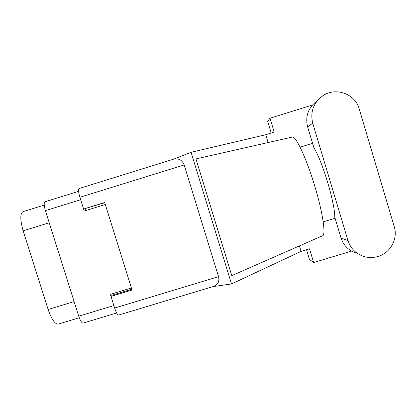 <?xml version="1.0" encoding="UTF-8"?>
<svg xmlns="http://www.w3.org/2000/svg" width="416" height="416" viewBox="0 0 416 416"><rect width="100%" height="100%" fill="white"/><g stroke="black" fill="none" stroke-linecap="round" stroke-linejoin="round"><path stroke-width="0.62" d="M49.223 222.763L23.166 230.812L48.126 309.483L74.116 301.6M23.166 230.812C20.103 219.986 20.046 213.6 22.994 211.661L44.226 205.072M79.258 317.751L58.204 324.116C54.933 324.246 51.574 319.368 48.126 309.483M116.631 312.983L83.112 323.097C81.76 323.102 80.293 320.798 78.723 316.191L45.401 210.647C43.945 205.587 43.815 202.623 45.011 201.76L78.582 191.344M131.404 287.986L110.375 294.362L111.01 296.395M83.606 209.03L84.235 211.032L105.321 204.516M111.805 293.925L112.206 295.209M85.119 208.827L85.67 210.59M316.852 101.114C308.194 107.765 305.115 116.345 307.622 126.864L313.919 147.81C322.488 161.455 334.979 203.065 334.781 217.23L341.021 237.978C343.704 245.913 349.107 251.025 357.23 253.302M347.989 240.646C350.917 249.241 356.808 254.686 365.674 256.963C369.782 257.847 373.859 257.691 377.91 256.5C390.338 253.048 398.154 238.846 394.254 226.678L359.18 108.82C355.191 93.668 335.28 86.715 322.504 96.002C313.347 103.033 310.092 112.107 312.738 123.224L347.989 240.646L341.021 237.978M271.216 133.026L267.701 121.41L270 118.217L312.447 105.004M213.143 286.562L231.504 283.951L301.07 251.378L309.499 248.83L313.643 262.527L309.452 259.397L306.53 249.73M313.643 262.527L351.598 251.098M335.088 218.249L323.248 221.848M301.07 251.378L299.411 245.908M288.678 137.873L195.967 158.928L231.79 275.631L319.098 237.255M268.102 142.548L265.736 134.727L274.201 132.101L270 118.217M231.504 283.951L191.074 152.303L265.736 134.727M289.598 137.665L292.432 137.02L289.874 137.218L288.813 137.8M300.128 147.17L312.572 143.328M218.54 276.656C219.617 281.336 218.015 284.575 213.746 286.38L118.586 315.073C117.504 315 116.189 312.655 114.65 308.038L218.54 276.656L184.174 164.954L79.903 197.272L83.595 209.03L104.77 202.758M79.903 197.272C78.432 192.218 78.146 189.306 79.056 188.536L173.846 159.094C178.745 158.148 182.187 160.098 184.174 164.954M114.65 308.038L111.004 296.405L112.247 295.168L131.794 289.25M83.595 209.03L104.692 202.509L132.038 290.03L111.004 296.405M173.555 159.188L191.074 152.303M292.432 137.02C295.948 136.271 306.072 157.602 314.309 184.558C322.577 211.505 326.071 234.634 322.676 235.768L322.546 235.82M78.723 316.191L113.875 305.568M80.673 199.722L45.401 210.647M307.622 126.864L312.738 123.224M322.676 235.768L317.07 238.144"/></g></svg>
